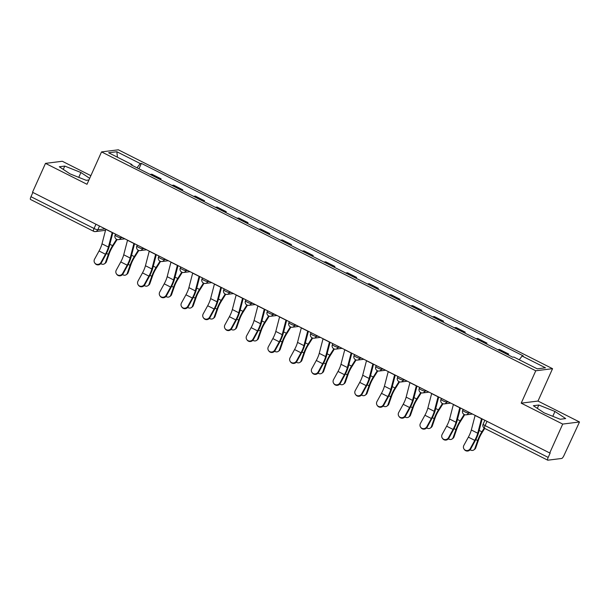 <?xml version="1.0" encoding="UTF-8"?>
<svg xmlns="http://www.w3.org/2000/svg" width="610" height="610" viewBox="0 0 610 610"><rect width="100%" height="100%" fill="white"/><g stroke="black" fill="none" stroke-linecap="round" stroke-linejoin="round"><path stroke-width="0.91" d="M90.867 175.672L62.289 161.269L45.491 163.373L32.505 192.264L549.724 452.971L562.71 424.08L579.5 421.975L537.997 401.06L552.553 368.676L118.34 149.808L101.542 151.905L535.763 370.781L521.207 403.157L562.71 424.08M579.5 421.975L563.998 455.434A3.225 0.831 116.8 0 1 561.718 458.461L547.864 460.192A3.225 0.831 116.8 0 1 547.711 460.169L484.63 428.372A3.225 0.831 -63.2 0 1 485.103 425.612L548.192 457.408A3.225 0.831 116.8 0 0 547.711 460.169M45.491 163.373L86.994 184.289L101.542 151.905M30.645 199.485A3.225 0.831 -63.2 0 1 30.5 199.462A3.225 0.831 -63.2 0 1 30.973 196.71L94.062 228.506A3.225 0.534 24.2 0 0 97.821 229.787L105.126 228.872M32.887 192.455L30.973 196.71M548.192 457.408L550.212 452.91L549.724 452.971M506.971 354.296A7.427 1.914 -63.2 0 1 507.192 354.242L508.679 354.052L499.491 349.423L497.996 349.606A7.427 1.914 116.8 0 0 497.783 349.66M508.275 354.951L508.679 354.052M485.247 343.346A7.427 1.914 -63.2 0 1 485.461 343.293L486.955 343.102L477.767 338.474L476.273 338.657A7.427 1.914 116.8 0 0 476.052 338.71M486.551 344.002L486.955 343.102M463.524 332.397A7.427 1.914 -63.2 0 1 463.737 332.343L465.232 332.153L456.044 327.524L454.549 327.707A7.427 1.914 116.8 0 0 454.328 327.761M464.828 333.052L465.232 332.153M441.8 321.447A7.427 1.914 -63.2 0 1 442.014 321.394L443.508 321.203L434.32 316.567L432.825 316.758A7.427 1.914 116.8 0 0 432.604 316.811M443.104 322.103L443.508 321.203M420.069 310.49A7.427 1.914 -63.2 0 1 420.29 310.437L421.784 310.254L412.589 305.618L411.102 305.808A7.427 1.914 116.8 0 0 410.881 305.862M421.38 311.153L421.784 310.254M398.345 299.54A7.427 1.914 -63.2 0 1 398.566 299.487L400.061 299.304L390.865 294.668L389.371 294.859A7.427 1.914 116.8 0 0 389.157 294.912M399.657 300.204L400.061 299.304M376.622 288.591A7.427 1.914 -63.2 0 1 376.843 288.538L378.337 288.355L369.142 283.719L367.647 283.909A7.427 1.914 116.8 0 0 367.433 283.963M377.933 289.254L378.337 288.355M354.898 277.642A7.427 1.914 -63.2 0 1 355.119 277.588L356.606 277.405L347.418 272.769L345.923 272.952A7.427 1.914 116.8 0 0 345.71 273.005M356.202 278.297L356.606 277.405M333.174 266.692A7.427 1.914 -63.2 0 1 333.388 266.639L334.882 266.448L325.694 261.82L324.2 262.003A7.427 1.914 116.8 0 0 323.986 262.056M334.478 267.348L334.882 266.448M311.451 255.742A7.427 1.914 -63.2 0 1 311.664 255.689L313.159 255.498L303.971 250.87L302.476 251.053A7.427 1.914 116.8 0 0 302.255 251.106M312.755 256.398L313.159 255.498M289.727 244.793A7.427 1.914 -63.2 0 1 289.941 244.74L291.435 244.549L282.247 239.921L280.752 240.104A7.427 1.914 116.8 0 0 280.531 240.157M291.031 245.449L291.435 244.549M267.996 233.843A7.427 1.914 -63.2 0 1 268.217 233.79L269.712 233.6L260.516 228.963L259.029 229.154A7.427 1.914 116.8 0 0 258.808 229.208M269.307 234.499L269.712 233.6M246.272 222.886A7.427 1.914 -63.2 0 1 246.493 222.833L247.988 222.65L238.792 218.014L237.298 218.205A7.427 1.914 116.8 0 0 237.084 218.258M247.584 223.55L247.988 222.65M224.549 211.937A7.427 1.914 -63.2 0 1 224.77 211.883L226.264 211.7L217.069 207.064L215.574 207.255A7.427 1.914 116.8 0 0 215.36 207.308M225.86 212.6L226.264 211.7M202.825 200.987A7.427 1.914 -63.2 0 1 203.046 200.934L204.533 200.751L195.345 196.115L193.85 196.306A7.427 1.914 116.8 0 0 193.637 196.359M204.129 201.651L204.533 200.751M181.101 190.038A7.427 1.914 -63.2 0 1 181.315 189.984L182.809 189.794L173.621 185.165L172.127 185.349A7.427 1.914 116.8 0 0 171.913 185.402M182.405 190.694L182.809 189.794M159.378 179.088A7.427 1.914 -63.2 0 1 159.591 179.035L161.086 178.844L151.898 174.216L150.403 174.399A7.427 1.914 116.8 0 0 150.182 174.452M160.682 179.744L161.086 178.844M519.255 359.763L522.091 356.019L545.485 367.807L537.257 368.837L513.864 357.048L512.713 357.193L130.86 164.715L132.012 164.57L108.61 152.774L116.838 151.745L140.231 163.541L137.006 167.811M522.091 356.019L523.235 355.874L141.383 163.396L140.231 163.541M552.553 368.676L535.763 370.781M537.997 401.06L521.207 403.157M533.353 405.711L544.067 412.825L560.232 419.261L565.683 418.574L554.97 411.46L538.805 405.032L533.353 405.711M89.67 178.326L80.932 172.516L64.767 166.088L59.307 166.766L70.02 173.88L86.185 180.316L88.93 179.973M138.958 168.795L141.383 163.396M131.928 165.257L132.012 164.57M117.455 157.235L116.838 151.745M537.318 408.349L538.805 405.032M552.797 416.302L554.97 411.46M63.272 169.405L64.767 166.088M78.751 177.357L80.932 172.516M475.129 415.372A4.034 1.037 116.8 0 0 475.099 415.486L471.324 429.989A10.004 2.577 -63.2 0 1 468.366 437.141L463.874 445.346A3.713 3.553 -36.2 0 0 464.08 449.151A3.713 3.553 -36.2 0 0 470.279 448.571L470.638 449.059A3.713 3.553 143.8 0 1 464.439 449.639L464.08 449.151M481.534 418.605A4.034 1.037 116.8 0 0 481.503 418.712L477.729 433.222A10.004 2.577 -63.2 0 1 474.771 440.374L470.279 448.571M470.638 449.059L475.121 440.855A12.108 3.119 116.8 0 0 478.705 432.208L482.167 418.917M484.706 428.411L482.022 432.681A10.004 2.577 116.8 0 0 478.522 439.901L475.731 447.892A3.713 3.195 53.5 0 1 474.74 449.257L473.878 449.898A3.713 3.195 -126.5 0 0 474.87 448.525L477.661 440.542A12.108 3.119 -63.2 0 1 481.892 431.804L484.21 428.121M470.112 449.791A3.713 3.195 -126.5 0 0 473.878 449.898M453.405 404.422A4.034 1.037 116.8 0 0 453.375 404.537L449.593 419.039A10.004 2.577 -63.2 0 1 446.634 426.192L442.151 434.396A3.713 3.553 -36.2 0 0 442.357 438.201A3.713 3.553 -36.2 0 0 448.556 437.622L448.914 438.11A3.713 3.553 143.8 0 1 442.715 438.689L442.357 438.201M459.81 407.655A4.034 1.037 116.8 0 0 459.78 407.762L456.005 422.265A10.004 2.577 -63.2 0 1 453.047 429.425L448.556 437.622M448.914 438.11L453.398 429.905A12.108 3.119 116.8 0 0 456.982 421.251L460.443 407.968M431.682 393.473A4.034 1.037 116.8 0 0 431.651 393.58L427.869 408.09A10.004 2.577 -63.2 0 1 424.911 415.242L420.427 423.439A3.713 3.553 -36.2 0 0 420.633 427.252A3.713 3.553 -36.2 0 0 426.832 426.672L427.183 427.16A3.713 3.553 143.8 0 1 420.991 427.74L420.633 427.252M438.087 396.698A4.034 1.037 116.8 0 0 438.056 396.813L434.274 411.315A10.004 2.577 -63.2 0 1 431.316 418.475L426.832 426.672M427.183 427.16L431.674 418.956A12.108 3.119 116.8 0 0 435.25 410.301L438.712 397.018M464.706 414.716L460.298 421.731A10.004 2.577 116.8 0 0 456.791 428.952L454.008 436.943A3.713 3.195 53.5 0 1 453.016 438.308L452.155 438.948A3.713 3.195 -126.5 0 0 453.146 437.576L455.937 429.592A12.108 3.119 -63.2 0 1 460.169 420.854L464.172 414.495M448.388 438.842A3.713 3.195 -126.5 0 0 452.155 438.948M442.982 403.767L438.567 410.782A10.004 2.577 116.8 0 0 435.067 418.002L432.284 425.986A3.713 3.195 53.5 0 1 431.285 427.358L430.431 427.991A3.713 3.195 -126.5 0 0 431.422 426.626L434.206 418.643A12.108 3.119 -63.2 0 1 438.445 409.905L442.441 403.546M426.664 427.892A3.713 3.195 -126.5 0 0 430.431 427.991M409.958 382.523A4.034 1.037 116.8 0 0 409.928 382.63L406.146 397.14A10.004 2.577 -63.2 0 1 403.187 404.293L398.704 412.49A3.713 3.553 -36.2 0 0 398.909 416.302A3.713 3.553 -36.2 0 0 405.109 415.723L405.459 416.203A3.713 3.553 143.8 0 1 399.268 416.782L398.909 416.302M416.363 385.749A4.034 1.037 116.8 0 0 416.333 385.863L412.551 400.366A10.004 2.577 -63.2 0 1 409.592 407.518L405.109 415.723M405.459 416.203L409.95 408.006A12.108 3.119 116.8 0 0 413.527 399.352L416.988 386.069M388.234 371.574A4.034 1.037 116.8 0 0 388.204 371.681L384.422 386.191A10.004 2.577 -63.2 0 1 381.463 393.343L376.972 401.54A3.713 3.553 -36.2 0 0 377.186 405.353A3.713 3.553 -36.2 0 0 383.385 404.773L383.736 405.253A3.713 3.553 143.8 0 1 377.537 405.833L377.186 405.353M394.639 374.799A4.034 1.037 116.8 0 0 394.609 374.914L390.827 389.416A10.004 2.577 -63.2 0 1 387.868 396.569L383.385 404.773M383.736 405.253L388.227 397.057A12.108 3.119 116.8 0 0 391.803 388.402L395.265 375.119M366.503 360.624A4.034 1.037 116.8 0 0 366.48 360.731L362.698 375.234A10.004 2.577 -63.2 0 1 359.74 382.394L355.249 390.591A3.713 3.553 -36.2 0 0 355.462 394.403A3.713 3.553 -36.2 0 0 361.654 393.824L362.012 394.304A3.713 3.553 143.8 0 1 355.813 394.883L355.462 394.403M372.916 363.85A4.034 1.037 116.8 0 0 372.885 363.956L369.103 378.467A10.004 2.577 -63.2 0 1 366.145 385.619L361.654 393.824M362.012 394.304L366.503 386.107A12.108 3.119 116.8 0 0 370.079 377.453L373.541 364.17M421.258 392.817L416.843 399.832A10.004 2.577 116.8 0 0 413.344 407.053L410.553 415.036A3.713 3.195 53.5 0 1 409.562 416.409L408.708 417.042A3.713 3.195 -126.5 0 0 409.699 415.677L412.482 407.686A12.108 3.119 -63.2 0 1 416.721 398.955L420.717 392.596M404.941 416.943A3.713 3.195 -126.5 0 0 408.708 417.042M399.535 381.868L395.12 388.883A10.004 2.577 116.8 0 0 391.62 396.103L388.829 404.087A3.713 3.195 53.5 0 1 387.838 405.459L386.976 406.092A3.713 3.195 -126.5 0 0 387.975 404.727L390.758 396.736A12.108 3.119 -63.2 0 1 394.998 388.006L398.993 381.646M383.217 405.986A3.713 3.195 -126.5 0 0 386.976 406.092M377.811 370.918L373.396 377.925A10.004 2.577 116.8 0 0 369.896 385.154L367.106 393.137A3.713 3.195 53.5 0 1 366.114 394.502L365.253 395.143A3.713 3.195 -126.5 0 0 366.244 393.778L369.035 385.787A12.108 3.119 -63.2 0 1 373.274 377.049L377.27 370.697M361.494 395.036A3.713 3.195 -126.5 0 0 365.253 395.143M344.78 349.667A4.034 1.037 116.8 0 0 344.749 349.782L340.975 364.284A10.004 2.577 -63.2 0 1 338.016 371.444L333.525 379.641A3.713 3.553 -36.2 0 0 333.739 383.446A3.713 3.553 -36.2 0 0 339.93 382.866L340.288 383.354A3.713 3.553 143.8 0 1 334.089 383.934L333.739 383.446M351.185 352.9A4.034 1.037 116.8 0 0 351.162 353.007L347.38 367.517A10.004 2.577 -63.2 0 1 344.421 374.67L339.93 382.866M340.288 383.354L344.772 375.158A12.108 3.119 116.8 0 0 348.356 366.503L351.817 353.213M356.08 359.969L351.673 366.976A10.004 2.577 116.8 0 0 348.173 374.197L345.382 382.188A3.713 3.195 53.5 0 1 344.391 383.553L343.529 384.193A3.713 3.195 -126.5 0 0 344.52 382.821L347.311 374.837A12.108 3.119 -63.2 0 1 351.543 366.099L355.546 359.748M339.762 384.087A3.713 3.195 -126.5 0 0 343.529 384.193M323.056 338.718A4.034 1.037 116.8 0 0 323.025 338.832L319.251 353.335A10.004 2.577 -63.2 0 1 316.293 360.487L311.801 368.692A3.713 3.553 -36.2 0 0 312.007 372.496A3.713 3.553 -36.2 0 0 318.206 371.917L318.565 372.405A3.713 3.553 143.8 0 1 312.366 372.985L312.007 372.496M329.461 341.951A4.034 1.037 116.8 0 0 329.43 342.058L325.656 356.568A10.004 2.577 -63.2 0 1 322.698 363.72L318.206 371.917M318.565 372.405L323.048 364.2A12.108 3.119 116.8 0 0 326.632 355.554L330.094 342.263M334.356 349.019L329.949 356.026A10.004 2.577 116.8 0 0 326.449 363.247L323.658 371.238A3.713 3.195 53.5 0 1 322.667 372.603L321.805 373.244A3.713 3.195 -126.5 0 0 322.797 371.871L325.587 363.888A12.108 3.119 -63.2 0 1 329.819 355.15L333.822 348.798M318.039 373.137A3.713 3.195 -126.5 0 0 321.805 373.244M301.332 327.768A4.034 1.037 116.8 0 0 301.302 327.883L297.52 342.385A10.004 2.577 -63.2 0 1 294.561 349.538L290.078 357.742A3.713 3.553 -36.2 0 0 290.284 361.547A3.713 3.553 -36.2 0 0 296.483 360.967L296.841 361.455A3.713 3.553 143.8 0 1 290.642 362.035L290.284 361.547M307.737 331.001A4.034 1.037 116.8 0 0 307.707 331.108L303.933 345.618A10.004 2.577 -63.2 0 1 300.974 352.771L296.483 360.967M296.841 361.455L301.325 353.251A12.108 3.119 116.8 0 0 304.909 344.597L308.37 331.314M312.633 338.07L308.225 345.077A10.004 2.577 116.8 0 0 304.718 352.298L301.935 360.289A3.713 3.195 53.5 0 1 300.943 361.654L300.082 362.294A3.713 3.195 -126.5 0 0 301.073 360.922L303.864 352.938A12.108 3.119 -63.2 0 1 308.096 344.2L312.099 337.841M296.315 362.188A3.713 3.195 -126.5 0 0 300.082 362.294M279.609 316.819A4.034 1.037 116.8 0 0 279.578 316.925L275.796 331.436A10.004 2.577 -63.2 0 1 272.838 338.588L268.354 346.793A3.713 3.553 -36.2 0 0 268.56 350.597A3.713 3.553 -36.2 0 0 274.759 350.018L275.118 350.506A3.713 3.553 143.8 0 1 268.918 351.085L268.56 350.597M286.014 320.052A4.034 1.037 116.8 0 0 285.983 320.159L282.201 334.661A10.004 2.577 -63.2 0 1 279.243 341.821L274.759 350.018M275.118 350.506L279.601 342.301A12.108 3.119 116.8 0 0 283.177 333.647L286.639 320.364M290.909 327.112L286.494 334.127A10.004 2.577 116.8 0 0 282.994 341.348L280.211 349.339A3.713 3.195 53.5 0 1 279.212 350.704L278.358 351.337A3.713 3.195 -126.5 0 0 279.349 349.972L282.133 341.989A12.108 3.119 -63.2 0 1 286.372 333.251L290.368 326.891M274.591 351.238A3.713 3.195 -126.5 0 0 278.358 351.337M257.885 305.869A4.034 1.037 116.8 0 0 257.855 305.976L254.073 320.486A10.004 2.577 -63.2 0 1 251.114 327.639L246.631 335.835A3.713 3.553 -36.2 0 0 246.837 339.648A3.713 3.553 -36.2 0 0 253.036 339.068L253.386 339.556A3.713 3.553 143.8 0 1 247.195 340.128L246.837 339.648M264.29 309.095A4.034 1.037 116.8 0 0 264.26 309.209L260.478 323.712A10.004 2.577 -63.2 0 1 257.519 330.864L253.036 339.068M253.386 339.556L257.877 331.352A12.108 3.119 116.8 0 0 261.454 322.698L264.915 309.415M236.162 294.92A4.034 1.037 116.8 0 0 236.131 295.026L232.349 309.537A10.004 2.577 -63.2 0 1 229.39 316.689L224.899 324.886A3.713 3.553 -36.2 0 0 225.113 328.698A3.713 3.553 -36.2 0 0 231.312 328.119L231.663 328.599A3.713 3.553 143.8 0 1 225.464 329.179L225.113 328.698M242.566 298.145A4.034 1.037 116.8 0 0 242.536 298.26L238.754 312.762A10.004 2.577 -63.2 0 1 235.796 319.914L231.312 328.119M231.663 328.599L236.154 320.402A12.108 3.119 116.8 0 0 239.73 311.748L243.192 298.465M214.438 283.97A4.034 1.037 116.8 0 0 214.407 284.077L210.625 298.587A10.004 2.577 -63.2 0 1 207.667 305.74L203.176 313.937A3.713 3.553 -36.2 0 0 203.389 317.749A3.713 3.553 -36.2 0 0 209.581 317.169L209.939 317.65A3.713 3.553 143.8 0 1 203.74 318.229L203.389 317.749M220.843 287.196A4.034 1.037 116.8 0 0 220.812 287.31L217.03 301.813A10.004 2.577 -63.2 0 1 214.072 308.965L209.581 317.169M209.939 317.65L214.43 309.453A12.108 3.119 116.8 0 0 218.006 300.799L221.468 287.516M192.707 273.021A4.034 1.037 116.8 0 0 192.684 273.127L188.902 287.63A10.004 2.577 -63.2 0 1 185.943 294.79L181.452 302.987A3.713 3.553 -36.2 0 0 181.666 306.792A3.713 3.553 -36.2 0 0 187.857 306.212L188.215 306.7A3.713 3.553 143.8 0 1 182.016 307.28L181.666 306.792M199.119 276.246A4.034 1.037 116.8 0 0 199.089 276.353L195.307 290.863A10.004 2.577 -63.2 0 1 192.348 298.015L187.857 306.212M188.215 306.7L192.699 298.503A12.108 3.119 116.8 0 0 196.283 289.849L199.744 276.566M170.983 262.064A4.034 1.037 116.8 0 0 170.952 262.178L167.178 276.681A10.004 2.577 -63.2 0 1 164.22 283.833L159.728 292.037A3.713 3.553 -36.2 0 0 159.934 295.842A3.713 3.553 -36.2 0 0 166.133 295.263L166.492 295.751A3.713 3.553 143.8 0 1 160.293 296.33L159.934 295.842M177.388 265.297A4.034 1.037 116.8 0 0 177.357 265.403L173.583 279.914A10.004 2.577 -63.2 0 1 170.625 287.066L166.133 295.263M166.492 295.751L170.975 287.554A12.108 3.119 116.8 0 0 174.559 278.9L178.021 265.609M149.259 251.114A4.034 1.037 116.8 0 0 149.229 251.228L145.447 265.731A10.004 2.577 -63.2 0 1 142.488 272.883L138.005 281.088A3.713 3.553 -36.2 0 0 138.211 284.893A3.713 3.553 -36.2 0 0 144.41 284.313L144.768 284.801A3.713 3.553 143.8 0 1 138.569 285.381L138.211 284.893M155.664 254.347A4.034 1.037 116.8 0 0 155.634 254.454L151.859 268.964A10.004 2.577 -63.2 0 1 148.901 276.116L144.41 284.313M144.768 284.801L149.252 276.597A12.108 3.119 116.8 0 0 152.835 267.95L156.297 254.66M269.185 316.163L264.77 323.178A10.004 2.577 116.8 0 0 261.271 330.399L258.48 338.382A3.713 3.195 53.5 0 1 257.489 339.755L256.635 340.388A3.713 3.195 -126.5 0 0 257.626 339.023L260.409 331.032A12.108 3.119 -63.2 0 1 264.648 322.301L268.644 315.942M252.868 340.288A3.713 3.195 -126.5 0 0 256.635 340.388M247.462 305.213L243.047 312.228A10.004 2.577 116.8 0 0 239.547 319.449L236.756 327.433A3.713 3.195 53.5 0 1 235.765 328.805L234.903 329.438A3.713 3.195 -126.5 0 0 235.902 328.073L238.685 320.082A12.108 3.119 -63.2 0 1 242.925 311.352L246.92 304.992M231.144 329.331A3.713 3.195 -126.5 0 0 234.903 329.438M225.738 294.264L221.323 301.279A10.004 2.577 116.8 0 0 217.823 308.5L215.033 316.483A3.713 3.195 53.5 0 1 214.041 317.856L213.18 318.489A3.713 3.195 -126.5 0 0 214.171 317.124L216.962 309.133A12.108 3.119 -63.2 0 1 221.201 300.402L225.197 294.043M209.421 318.382A3.713 3.195 -126.5 0 0 213.18 318.489M204.007 283.315L199.6 290.322A10.004 2.577 116.8 0 0 196.1 297.543L193.309 305.534A3.713 3.195 53.5 0 1 192.318 306.899L191.456 307.539A3.713 3.195 -126.5 0 0 192.447 306.174L195.238 298.183A12.108 3.119 -63.2 0 1 199.47 289.445L203.473 283.093M187.689 307.432A3.713 3.195 -126.5 0 0 191.456 307.539M182.283 272.365L177.876 279.372A10.004 2.577 116.8 0 0 174.376 286.593L171.585 294.584A3.713 3.195 53.5 0 1 170.594 295.949L169.732 296.59A3.713 3.195 -126.5 0 0 170.724 295.217L173.514 287.234A12.108 3.119 -63.2 0 1 177.746 278.495L181.75 272.144M165.966 296.483A3.713 3.195 -126.5 0 0 169.732 296.59M160.56 261.415L156.152 268.423A10.004 2.577 116.8 0 0 152.645 275.644L149.862 283.635A3.713 3.195 53.5 0 1 148.87 285L148.009 285.64A3.713 3.195 -126.5 0 0 149 284.268L151.791 276.284A12.108 3.119 -63.2 0 1 156.023 267.546L160.026 261.194M144.242 285.533A3.713 3.195 -126.5 0 0 148.009 285.64M127.536 240.165A4.034 1.037 116.8 0 0 127.505 240.279L123.723 254.782A10.004 2.577 -63.2 0 1 120.765 261.934L116.281 270.138A3.713 3.553 -36.2 0 0 116.487 273.943A3.713 3.553 -36.2 0 0 122.686 273.364L123.045 273.852A3.713 3.553 143.8 0 1 116.846 274.431L116.487 273.943M133.941 243.398A4.034 1.037 116.8 0 0 133.91 243.504L130.128 258.015A10.004 2.577 -63.2 0 1 127.17 265.167L122.686 273.364M123.045 273.852L127.528 265.647A12.108 3.119 116.8 0 0 131.104 256.993L134.566 243.71M138.836 250.458L134.421 257.473A10.004 2.577 116.8 0 0 130.921 264.694L128.138 272.685A3.713 3.195 53.5 0 1 127.139 274.05L126.285 274.691A3.713 3.195 -126.5 0 0 127.276 273.318L130.06 265.335A12.108 3.119 -63.2 0 1 134.299 256.596L138.302 250.237M122.519 274.584A3.713 3.195 -126.5 0 0 126.285 274.691M105.812 229.215A4.034 1.037 116.8 0 0 105.782 229.322L102 243.832A10.004 2.577 -63.2 0 1 99.041 250.984L94.558 259.181A3.713 3.553 -36.2 0 0 94.763 262.994A3.713 3.553 -36.2 0 0 100.963 262.414L101.313 262.902A3.713 3.553 143.8 0 1 95.122 263.482L94.763 262.994M112.217 232.44A4.034 1.037 116.8 0 0 112.187 232.555L108.405 247.058A10.004 2.577 -63.2 0 1 105.446 254.217L100.963 262.414M101.313 262.902L105.804 254.698A12.108 3.119 116.8 0 0 109.381 246.043L112.842 232.761M117.112 239.509L112.698 246.524A10.004 2.577 116.8 0 0 109.198 253.745L106.414 261.728A3.713 3.195 53.5 0 1 105.416 263.101L104.562 263.733A3.713 3.195 -126.5 0 0 105.553 262.369L108.336 254.385A12.108 3.119 -63.2 0 1 112.575 245.647L116.571 239.288M100.795 263.634A3.713 3.195 -126.5 0 0 104.562 263.733M115.564 234.133L115.122 235.102A3.225 0.534 24.2 0 0 117.09 236.55A3.225 0.534 24.2 0 0 120.856 237.831L122.496 237.625M121.23 236.985L120.856 237.831A3.225 3.073 82.9 0 1 118.47 239.631L124.882 238.83M137.288 245.083L136.846 246.059A3.225 0.534 24.2 0 0 138.813 247.5A3.225 0.534 24.2 0 0 142.58 248.781L144.219 248.575M142.953 247.942L142.58 248.781A3.225 3.073 82.9 0 1 140.193 250.58L146.606 249.78M159.012 256.032L158.57 257.008A3.225 0.534 24.2 0 0 160.537 258.449A3.225 0.534 24.2 0 0 164.303 259.73L165.95 259.524M164.685 258.892L164.303 259.73A3.225 3.073 82.9 0 1 161.917 261.53L168.329 260.729M180.735 266.982L180.301 267.958A3.225 0.534 24.2 0 0 182.26 269.399A3.225 0.534 24.2 0 0 186.027 270.688L187.674 270.482M186.408 269.841L186.027 270.688A3.225 3.073 82.9 0 1 183.641 272.479L190.053 271.679M202.459 277.931L202.024 278.907A3.225 0.534 24.2 0 0 203.984 280.356A3.225 0.534 24.2 0 0 207.751 281.637L209.398 281.431M208.132 280.791L207.751 281.637A3.225 3.073 82.9 0 1 205.364 283.437L211.784 282.628M224.183 288.881L223.748 289.857A3.225 0.534 24.2 0 0 225.715 291.305A3.225 0.534 24.2 0 0 229.474 292.587L231.121 292.381M229.856 291.74L229.474 292.587A3.225 3.073 82.9 0 1 227.095 294.386L233.508 293.578M245.906 299.83L245.472 300.806A3.225 0.534 24.2 0 0 247.439 302.255A3.225 0.534 24.2 0 0 251.198 303.536L252.845 303.33M251.579 302.69L251.198 303.536A3.225 3.073 82.9 0 1 248.819 305.335L255.232 304.535M267.637 310.787L267.195 311.756A3.225 0.534 24.2 0 0 269.162 313.204A3.225 0.534 24.2 0 0 272.929 314.486L274.569 314.28M273.303 313.639L272.929 314.486A3.225 3.073 82.9 0 1 270.543 316.285L276.955 315.484M289.361 321.737L288.919 322.713A3.225 0.534 24.2 0 0 290.886 324.154A3.225 0.534 24.2 0 0 294.653 325.435L296.292 325.229M295.026 324.596L294.653 325.435A3.225 3.073 82.9 0 1 292.266 327.235L298.679 326.434M311.085 332.686L310.642 333.662A3.225 0.534 24.2 0 0 312.61 335.103A3.225 0.534 24.2 0 0 316.377 336.385L318.023 336.179M316.758 335.546L316.377 336.385A3.225 3.073 82.9 0 1 313.99 338.184L320.402 337.383M332.808 343.636L332.374 344.612A3.225 0.534 24.2 0 0 334.333 346.053A3.225 0.534 24.2 0 0 338.1 347.334L339.747 347.128M338.481 346.495L338.1 347.334A3.225 3.073 82.9 0 1 335.713 349.133L342.126 348.333M354.532 354.585L354.097 355.561A3.225 0.534 24.2 0 0 356.057 357.01A3.225 0.534 24.2 0 0 359.824 358.291L361.471 358.085M360.205 357.445L359.824 358.291A3.225 3.073 82.9 0 1 357.437 360.091L363.857 359.282M376.256 365.535L375.821 366.511A3.225 0.534 24.2 0 0 377.788 367.96A3.225 0.534 24.2 0 0 381.547 369.241L383.194 369.035M381.929 368.394L381.547 369.241A3.225 3.073 82.9 0 1 379.168 371.04L385.581 370.232M397.979 376.484L397.545 377.46A3.225 0.534 24.2 0 0 399.512 378.909A3.225 0.534 24.2 0 0 403.271 380.19L404.918 379.984M403.652 379.344L403.271 380.19A3.225 3.073 82.9 0 1 400.892 381.99L407.305 381.181M419.711 387.434L419.268 388.41A3.225 0.534 24.2 0 0 421.236 389.859A3.225 0.534 24.2 0 0 425.002 391.14L426.642 390.934M425.376 390.293L425.002 391.14A3.225 3.073 82.9 0 1 422.616 392.939L429.028 392.138M441.434 398.391L440.992 399.359A3.225 0.534 24.2 0 0 442.959 400.808A3.225 0.534 24.2 0 0 446.726 402.089L448.365 401.883M447.099 401.243L446.726 402.089A3.225 3.073 82.9 0 1 444.339 403.889L450.752 403.088M463.158 409.341L462.716 410.316A3.225 0.534 24.2 0 0 464.683 411.758A3.225 0.534 24.2 0 0 468.45 413.039L470.096 412.833M468.831 412.2L468.45 413.039A3.225 3.073 82.9 0 1 466.063 414.838L472.475 414.037M99.506 226.035L97.821 229.787A3.225 3.073 -97.1 0 1 93.734 231.289A3.225 0.831 -63.2 0 1 93.582 231.266A3.225 0.831 -63.2 0 1 94.062 228.506L95.968 224.251M172.127 185.349L181.315 189.984M193.85 196.306L203.046 200.934M215.574 207.255L224.77 211.883M237.298 218.205L246.493 222.833M259.029 229.154L268.217 233.79M280.752 240.104L289.941 244.74M302.476 251.053L311.664 255.689M324.2 262.003L333.388 266.639M345.923 272.952L355.119 277.588M367.647 283.909L376.843 288.538M389.371 294.859L398.566 299.487M411.102 305.808L420.29 310.437M432.825 316.758L442.014 321.394M454.549 327.707L463.737 332.343M476.273 338.657L485.461 343.293M497.996 349.606L507.192 354.242M150.403 174.399L159.591 179.035M484.881 420.29L483.135 424.171A3.225 0.534 24.2 0 0 485.103 425.612L487.016 421.365M484.775 428.395A3.225 0.831 -63.2 0 1 484.63 428.372A3.225 3.225 0 0 1 483.135 424.171M481.503 418.712L475.099 415.486M477.729 433.222L471.324 429.989M474.771 440.374L468.366 437.141M474.87 448.525L475.731 447.892M475.785 439.596L477.661 440.542M479.163 430.431L481.892 431.804M459.78 407.762L453.375 404.537M456.005 422.265L449.593 419.039M453.047 429.425L446.634 426.192M438.056 396.813L431.651 393.58M434.274 411.315L427.869 408.09M431.316 418.475L424.911 415.242M453.146 437.576L454.008 436.943M454.061 428.647L455.937 429.592M457.439 419.482L460.169 420.854M431.422 426.626L432.284 425.986M432.337 417.697L434.206 418.643M435.715 408.525L438.445 409.905M416.333 385.863L409.928 382.63M412.551 400.366L406.146 397.14M409.592 407.518L403.187 404.293M394.609 374.914L388.204 371.681M390.827 389.416L384.422 386.191M387.868 396.569L381.463 393.343M372.885 363.956L366.48 360.731M369.103 378.467L362.698 375.234M366.145 385.619L359.74 382.394M409.699 415.677L410.553 415.036M410.614 406.748L412.482 407.686M413.992 397.575L416.721 398.955M387.975 404.727L388.829 404.087M388.89 395.798L390.758 396.736M392.268 386.626L394.998 388.006M366.244 393.778L367.106 393.137M367.167 384.841L369.035 385.787M370.544 375.676L373.274 377.049M351.162 353.007L344.749 349.782M347.38 367.517L340.975 364.284M344.421 374.67L338.016 371.444M344.52 382.821L345.382 382.188M345.443 373.892L347.311 374.837M348.821 364.727L351.543 366.099M329.43 342.058L323.025 338.832M325.656 356.568L319.251 353.335M322.698 363.72L316.293 360.487M322.797 371.871L323.658 371.238M323.712 362.942L325.587 363.888M327.09 353.777L329.819 355.15M307.707 331.108L301.302 327.883M303.933 345.618L297.52 342.385M300.974 352.771L294.561 349.538M301.073 360.922L301.935 360.289M301.988 351.993L303.864 352.938M305.366 342.828L308.096 344.2M285.983 320.159L279.578 316.925M282.201 334.661L275.796 331.436M279.243 341.821L272.838 338.588M279.349 349.972L280.211 349.339M280.264 341.043L282.133 341.989M283.642 331.878L286.372 333.251M264.26 309.209L257.855 305.976M260.478 323.712L254.073 320.486M257.519 330.864L251.114 327.639M242.536 298.26L236.131 295.026M238.754 312.762L232.349 309.537M235.796 319.914L229.39 316.689M220.812 287.31L214.407 284.077M217.03 301.813L210.625 298.587M214.072 308.965L207.667 305.74M199.089 276.353L192.684 273.127M195.307 290.863L188.902 287.63M192.348 298.015L185.943 294.79M177.357 265.403L170.952 262.178M173.583 279.914L167.178 276.681M170.625 287.066L164.22 283.833M155.634 254.454L149.229 251.228M151.859 268.964L145.447 265.731M148.901 276.116L142.488 272.883M257.626 339.023L258.48 338.382M258.541 330.094L260.409 331.032M261.919 320.921L264.648 322.301M235.902 328.073L236.756 327.433M236.817 319.144L238.685 320.082M240.195 309.971L242.925 311.352M214.171 317.124L215.033 316.483M215.094 308.195L216.962 309.133M218.471 299.022L221.201 300.402M192.447 306.174L193.309 305.534M193.37 297.238L195.238 298.183M196.748 288.072L199.47 289.445M170.724 295.217L171.585 294.584M171.639 286.288L173.514 287.234M175.017 277.123L177.746 278.495M149 284.268L149.862 283.635M149.915 275.339L151.791 276.284M153.293 266.173L156.023 267.546M133.91 243.504L127.505 240.279M130.128 258.015L123.723 254.782M127.17 265.167L120.765 261.934M127.276 273.318L128.138 272.685M128.191 264.389L130.06 265.335M131.569 255.224L134.299 256.596M112.187 232.555L105.782 229.322M108.405 247.058L102 243.832M105.446 254.217L99.041 250.984M105.553 262.369L106.414 261.728M106.468 253.44L108.336 254.385M109.846 244.274L112.575 245.647M462.716 410.316A3.225 3.225 0 0 0 466.063 414.838M440.992 399.359A3.225 3.225 0 0 0 444.339 403.889M419.268 388.41A3.225 3.225 0 0 0 422.616 392.939M397.545 377.46A3.225 3.225 0 0 0 400.892 381.99M375.821 366.511A3.225 3.225 0 0 0 379.168 371.04M354.097 355.561A3.225 3.225 0 0 0 357.437 360.091M332.374 344.612A3.225 3.225 0 0 0 335.713 349.133M310.642 333.662A3.225 3.225 0 0 0 313.99 338.184M288.919 322.713A3.225 3.225 0 0 0 292.266 327.235M267.195 311.756A3.225 3.225 0 0 0 270.543 316.285M245.472 300.806A3.225 3.225 0 0 0 248.819 305.335M223.748 289.857A3.225 3.225 0 0 0 227.095 294.386M202.024 278.907A3.225 3.225 0 0 0 205.364 283.437M180.301 267.958A3.225 3.225 0 0 0 183.641 272.479M158.57 257.008A3.225 3.225 0 0 0 161.917 261.53M136.846 246.059A3.225 3.225 0 0 0 140.193 250.58M115.122 235.102A3.225 3.225 0 0 0 118.47 239.631M105.522 230.321L95.442 231.587A3.225 3.225 0 0 1 93.582 231.266L30.5 199.462"/></g></svg>
